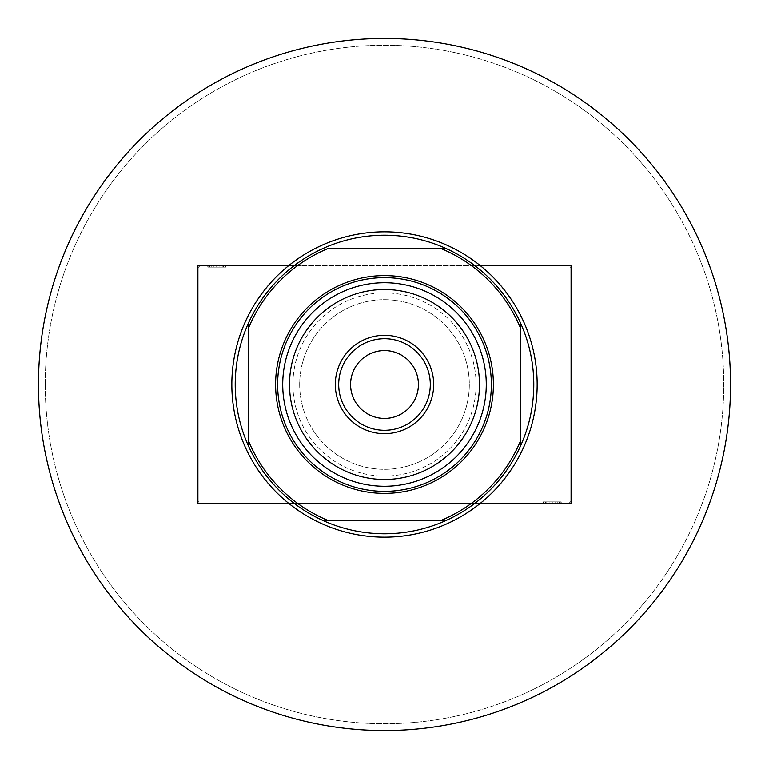 <?xml version="1.0" encoding="UTF-8"?>
<svg xmlns="http://www.w3.org/2000/svg" width="769" height="769" viewBox="0 0 769 769"><rect width="100%" height="100%" fill="white"/><g stroke="black" fill="none" stroke-linecap="round" stroke-linejoin="round"><path stroke-width="0.58" stroke-dasharray="3.85 2.88" d="M476.098 384.5A91.598 91.598 0 0 1 384.5 476.098A91.598 91.598 0 0 1 292.902 384.5A91.598 91.598 0 0 1 384.5 292.902A91.598 91.598 0 0 1 476.098 384.5M299.679 384.5A84.821 84.821 0 0 0 384.5 469.321A84.821 84.821 0 0 0 469.321 384.5A84.821 84.821 0 0 0 384.5 299.679A84.821 84.821 0 0 0 299.679 384.5A84.821 84.821 0 0 0 384.5 469.321A84.821 84.821 0 0 0 469.321 384.5A84.821 84.821 0 0 0 384.5 299.679A84.821 84.821 0 0 0 299.679 384.5M543.856 501.888L560.918 501.888L543.568 501.888L546.115 501.888L546.134 503.243L543.26 503.243L561.226 503.243L543.26 503.243L560.918 503.243L543.568 503.243L546.115 503.243L546.115 501.888L543.26 501.888L543.26 503.243L543.26 501.888L543.856 501.888L543.856 503.243M197.902 503.243L571.098 503.243L571.098 265.757L197.902 265.757L197.902 503.243M480.462 503.243L288.538 503.243M557.265 501.888L559.246 501.888L559.246 503.243L557.265 503.243L561.226 503.243L557.265 503.243L561.226 503.243L557.265 503.243L561.226 503.243L559.246 503.243L559.246 501.888L557.265 501.888L557.265 503.243L557.265 501.888L559.246 501.888L559.246 503.243L559.246 501.888L561.226 501.888L561.226 503.243L561.226 501.888L557.265 501.888L559.246 501.888L559.246 503.243L559.246 501.888L561.226 501.888L557.265 501.888L557.265 503.243M225.144 267.112L208.082 267.112L225.432 267.112L222.885 267.112L222.866 265.757L225.74 265.757L207.774 265.757L225.74 265.757L208.082 265.757L225.432 265.757L222.885 265.757L222.885 267.112L225.74 267.112L225.74 265.757L225.74 267.112L225.144 267.112L225.144 265.757M288.538 265.757L480.462 265.757M211.735 267.112L209.754 267.112L209.754 265.757L211.735 265.757L207.774 265.757L211.735 265.757L207.774 265.757L211.735 265.757L207.774 265.757L209.754 265.757L209.754 267.112L211.735 267.112L211.735 265.757L211.735 267.112L209.754 267.112L209.754 265.757L209.754 267.112L207.774 267.112L207.774 265.757L207.774 267.112L211.735 267.112L209.754 267.112L209.754 265.757L209.754 267.112L207.774 267.112L211.735 267.112L211.735 265.757M208.082 267.112L208.082 265.757L208.082 267.112M225.432 267.112L225.432 265.757L225.432 267.112M223.298 267.112L223.298 265.757M222.885 267.112L216.714 267.112L223.606 267.112L223.606 265.757L216.695 265.757L223.606 265.757L223.606 267.112L216.695 267.112L216.714 265.757L209.908 265.757L216.695 265.757L216.714 267.112L207.774 267.112L207.774 265.757L207.774 267.112L225.74 267.112L222.885 267.112L222.885 265.757M219.867 267.112L219.867 265.757M209.908 267.112L216.695 267.112L209.908 267.112L209.908 265.757M216.695 267.112L216.695 265.757L216.695 267.112M209.754 267.112L207.774 267.112L209.754 267.112M560.918 501.888L560.918 503.243L560.918 501.888M543.568 501.888L543.568 503.243L543.568 501.888M545.702 501.888L545.702 503.243M546.115 501.888L552.286 501.888L545.394 501.888L545.394 503.243L552.305 503.243L545.394 503.243L545.394 501.888L552.305 501.888L552.286 503.243L559.092 503.243L552.305 503.243L552.286 501.888L561.226 501.888L561.226 503.243L561.226 501.888L543.26 501.888L546.115 501.888L546.115 503.243M549.133 501.888L549.133 503.243M559.092 501.888L552.305 501.888L559.092 501.888L559.092 503.243M552.305 501.888L552.305 503.243L552.305 501.888M559.246 501.888L561.226 501.888L559.246 501.888M569.06 265.757L199.94 265.757L569.06 265.757L571.098 267.795L571.098 501.205L571.098 267.795L569.06 265.757M199.94 503.243L569.06 503.243L199.94 503.243L197.902 501.205L197.902 267.795L197.902 501.205L199.94 503.243M571.098 501.205L569.06 503.243L571.098 501.205M197.902 267.795L199.94 265.757L197.902 267.795M418.423 384.5A33.923 33.923 0 0 0 384.5 350.577A33.923 33.923 0 0 0 350.577 384.5A33.923 33.923 0 0 0 384.5 418.423A33.923 33.923 0 0 0 418.423 384.5M430.304 384.5A45.804 45.804 0 0 0 384.5 338.696A45.804 45.804 0 0 0 338.696 384.5A45.804 45.804 0 0 0 384.5 430.304A45.804 45.804 0 0 0 430.304 384.5M433.697 384.5A49.197 49.197 0 0 0 384.5 335.303A49.197 49.197 0 0 0 335.303 384.5A49.197 49.197 0 0 0 384.5 433.697A49.197 49.197 0 0 0 433.697 384.5M486.277 384.5A101.777 101.777 0 0 1 384.5 486.277A101.777 101.777 0 0 1 282.723 384.5A101.777 101.777 0 0 1 384.5 282.723A101.777 101.777 0 0 1 486.277 384.5M730.55 384.5A346.05 346.05 0 0 1 384.5 730.55A346.05 346.05 0 0 1 38.45 384.5A346.05 346.05 0 0 1 384.5 38.45A346.05 346.05 0 0 1 730.55 384.5M491.372 384.5A106.872 106.872 0 0 0 384.5 277.628A106.872 106.872 0 0 0 277.628 384.5A106.872 106.872 0 0 0 384.5 491.372A106.872 106.872 0 0 0 491.372 384.5M446.693 520.209A149.273 149.273 0 0 0 520.209 446.693M248.791 446.693A149.273 149.273 0 0 0 322.307 520.209M231.834 384.5A152.666 152.666 0 0 0 384.5 537.166A152.666 152.666 0 0 0 537.166 384.5A152.666 152.666 0 0 0 384.5 231.834A152.666 152.666 0 0 0 231.834 384.5M45.236 384.5A339.264 339.264 0 0 0 384.5 723.764A339.264 339.264 0 0 0 723.764 384.5A339.264 339.264 0 0 0 384.5 45.236A339.264 339.264 0 0 0 45.236 384.5A339.264 339.264 0 0 0 384.5 723.764A339.264 339.264 0 0 0 723.764 384.5A339.264 339.264 0 0 0 384.5 45.236A339.264 339.264 0 0 0 45.236 384.5M248.791 327.373L248.791 441.627M441.627 248.791L327.373 248.791M520.209 441.627L520.209 327.373M327.373 520.209L441.627 520.209M322.307 248.791A149.273 149.273 0 0 0 248.791 322.307M520.209 322.307A149.273 149.273 0 0 0 446.693 248.791M213.917 267.112L213.917 265.757M555.083 501.888L555.083 503.243"/><path stroke-width="1.15" d="M480.462 265.757L571.098 265.757L571.098 503.243L480.462 503.243M288.538 503.243L197.902 503.243L197.902 265.757L288.538 265.757M289.509 384.5A94.991 94.991 0 0 0 384.5 479.491A94.991 94.991 0 0 0 479.491 384.5A94.991 94.991 0 0 0 384.5 289.509A94.991 94.991 0 0 0 289.509 384.5M486.277 384.5A101.777 101.777 0 0 1 384.5 486.277A101.777 101.777 0 0 1 282.723 384.5A101.777 101.777 0 0 1 384.5 282.723A101.777 101.777 0 0 1 486.277 384.5M418.423 384.5A33.923 33.923 0 0 0 384.5 350.577A33.923 33.923 0 0 0 350.577 384.5A33.923 33.923 0 0 0 384.5 418.423A33.923 33.923 0 0 0 418.423 384.5M338.696 384.5A45.804 45.804 0 0 1 384.5 338.696A45.804 45.804 0 0 1 430.304 384.5A45.804 45.804 0 0 1 384.5 430.304A45.804 45.804 0 0 1 338.696 384.5M433.697 384.5A49.197 49.197 0 0 0 384.5 335.303A49.197 49.197 0 0 0 335.303 384.5A49.197 49.197 0 0 0 384.5 433.697A49.197 49.197 0 0 0 433.697 384.5M730.55 384.5A346.05 346.05 0 0 1 384.5 730.55A346.05 346.05 0 0 1 38.45 384.5A346.05 346.05 0 0 1 384.5 38.45A346.05 346.05 0 0 1 730.55 384.5M275.6 384.5A108.9 108.9 0 0 1 384.5 275.6A108.9 108.9 0 0 1 493.4 384.5A108.9 108.9 0 0 1 384.5 493.4A108.9 108.9 0 0 1 275.6 384.5M491.372 384.5A106.872 106.872 0 0 0 384.5 277.628A106.872 106.872 0 0 0 277.628 384.5A106.872 106.872 0 0 0 384.5 491.372A106.872 106.872 0 0 0 491.372 384.5M235.227 384.5A149.273 149.273 0 0 0 248.791 446.693L248.791 441.627L248.791 446.693A149.273 149.273 0 0 0 446.693 520.209L441.627 520.209L446.693 520.209A149.273 149.273 0 0 0 520.209 322.307L520.209 327.373L520.209 322.307A149.273 149.273 0 0 0 446.693 248.791L327.373 248.791A147.244 147.244 0 0 0 248.791 327.373L248.791 441.627A147.244 147.244 0 0 0 327.373 520.209L441.627 520.209A147.244 147.244 0 0 0 520.209 441.627L520.209 327.373A147.244 147.244 0 0 0 441.627 248.791L446.693 248.791A149.273 149.273 0 0 0 248.791 322.307L248.791 327.373L248.791 322.307A149.273 149.273 0 0 0 235.227 384.5M537.166 384.5A152.666 152.666 0 0 1 384.5 537.166A152.666 152.666 0 0 1 231.834 384.5A152.666 152.666 0 0 1 384.5 231.834A152.666 152.666 0 0 1 537.166 384.5M520.209 446.693L520.209 441.627L520.209 446.693M322.307 520.209L327.373 520.209L322.307 520.209"/></g></svg>
